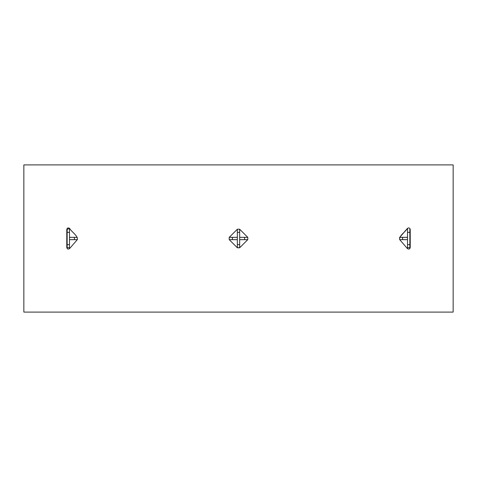 <?xml version="1.0" encoding="UTF-8"?>
<svg xmlns="http://www.w3.org/2000/svg" width="477" height="477" viewBox="0 0 477 477"><rect width="100%" height="100%" fill="white"/><g stroke="black" fill="none" stroke-linecap="round" stroke-linejoin="round"><path stroke-width="0.72" d="M23.85 312.095L23.85 164.905L453.15 164.905L453.15 312.095L23.85 312.095M410.22 229.467C409.761 227.845 408.825 227.499 407.418 228.423C405.158 232.162 399.273 235.429 399.607 239.543L407.418 248.577C408.825 249.501 409.761 249.155 410.22 247.533L410.22 229.467L410.22 247.533M399.607 239.543L399.607 237.457L407.418 228.423M229.198 237.373L237.373 229.198L239.627 229.198L247.802 237.373L247.802 239.627L239.627 247.802L237.373 247.802L229.198 239.627L229.198 237.373L229.198 239.627L237.373 247.802M247.802 239.627L247.802 237.373M66.78 229.467L66.78 247.533C67.239 249.155 68.175 249.501 69.582 248.577L77.393 239.543C77.727 235.429 71.842 232.162 69.582 228.423C68.175 227.499 67.239 227.845 66.78 229.467L69.582 228.423M77.393 239.543L69.582 248.577M399.714 239.663L407.519 239.663L407.519 237.337L399.714 237.337M402.594 239.663L402.594 237.337M409.85 228.447L409.85 248.553M409.85 244.653L407.519 244.653L407.519 248.684M407.519 228.316L407.519 244.653M409.85 232.347L407.519 232.347M229.234 239.663L237.337 239.663L237.337 237.337L229.234 237.337M232.406 239.663L232.406 237.337M247.766 239.663L239.663 239.663L239.663 237.337L247.766 237.337M244.594 239.663L244.594 237.337M237.337 229.234L237.337 247.766M237.337 244.653L239.663 244.653L239.663 247.766M239.663 229.234L239.663 244.653M237.337 232.347L239.663 232.347M77.286 239.663L69.481 239.663L69.481 237.337L77.286 237.337M74.406 239.663L74.406 237.337M67.15 228.447L67.15 248.553M67.15 244.653L69.481 244.653L69.481 248.684M69.481 228.316L69.481 244.653M67.15 232.347L69.481 232.347M409.85 247.7L407.519 247.7M237.337 247.7L239.663 247.7M67.15 247.7L69.481 247.7"/></g></svg>
